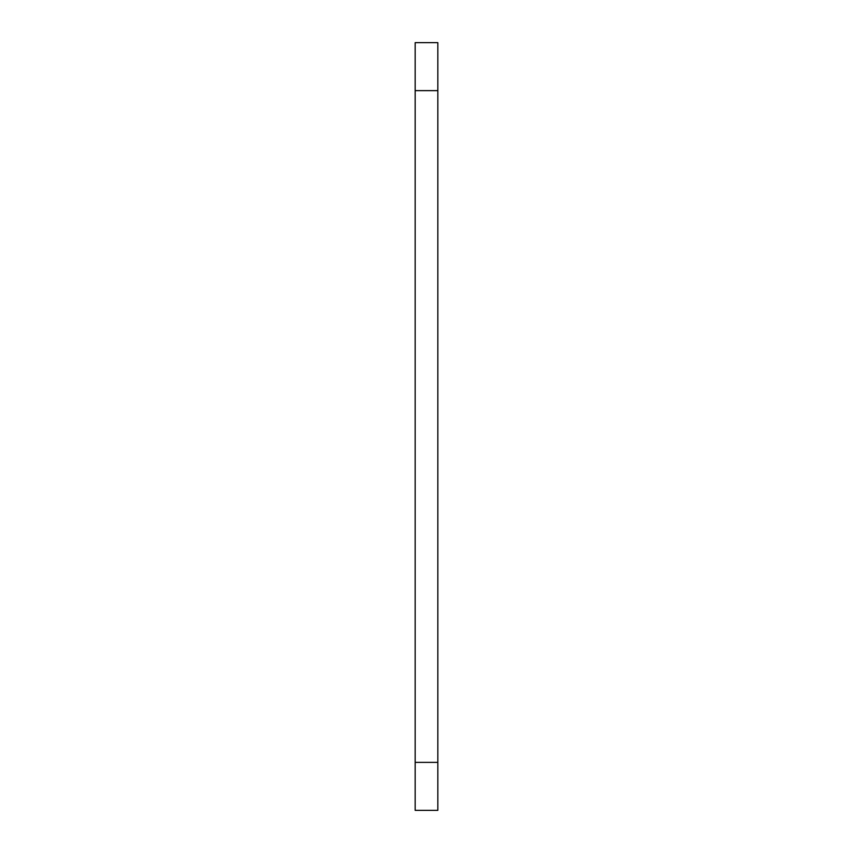 <?xml version="1.0" encoding="UTF-8"?>
<svg xmlns="http://www.w3.org/2000/svg" width="853" height="853" viewBox="0 0 853 853"><rect width="100%" height="100%" fill="white"/><g stroke="black" fill="none" stroke-linecap="round" stroke-linejoin="round"><path stroke-width="1.28" d="M437.834 90.631L415.166 90.631L415.166 42.65L437.834 42.65L437.834 810.35L415.166 810.35L415.166 762.369L437.834 762.369M415.166 90.631L415.166 762.369"/></g></svg>
